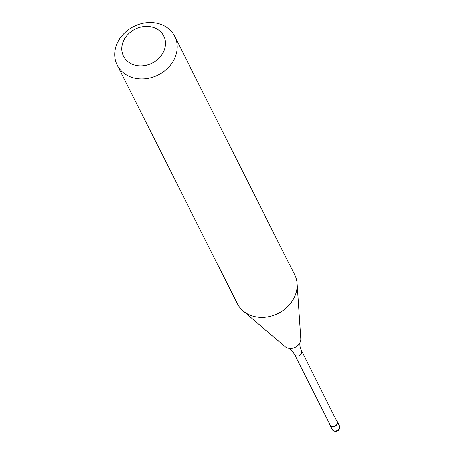 <?xml version="1.0" encoding="UTF-8"?>
<svg xmlns="http://www.w3.org/2000/svg" width="454" height="454" viewBox="0 0 454 454"><rect width="100%" height="100%" fill="white"/><g stroke="black" fill="none" stroke-linecap="round" stroke-linejoin="round"><path stroke-width="0.68" d="M336.431 420.574A4.012 3.394 153.3 0 1 337.089 421.431A4.012 3.394 153.3 0 1 337.033 424.286A4.012 3.394 153.3 0 1 333.435 426.737A4.012 3.394 153.3 0 1 329.916 425.04A4.012 3.394 153.3 0 1 329.615 424.008M174.654 36.286L294.691 274.721A32.12 27.149 153.3 0 1 297.126 283.716L300.798 338.661A9.369 7.917 153.3 0 1 300.168 342.242C299.685 342.81 299.736 344.796 300.321 348.201L336.908 421.522A3.814 3.223 153.3 0 1 336.857 424.235A3.814 3.223 153.3 0 1 333.435 426.567A3.814 3.223 153.3 0 1 330.092 424.95L294.595 354.438C292.064 350.545 289.981 348.479 288.352 348.241L288.29 348.224A9.369 7.917 153.3 0 1 287.87 348.11A9.369 7.917 153.3 0 1 285.038 346.595L243.089 310.922A32.12 27.149 153.3 0 1 237.317 303.607L117.274 65.172A32.12 27.149 153.3 0 1 117.717 42.324A32.12 27.149 153.3 0 1 146.506 22.7A32.12 27.149 153.3 0 1 174.654 36.286A32.12 27.149 153.3 0 1 174.211 59.134A32.12 27.149 153.3 0 1 145.422 78.758A32.12 27.149 153.3 0 1 117.274 65.172M297.126 283.716A32.12 27.149 153.3 0 1 294.249 297.569A32.12 27.149 153.3 0 1 243.089 310.922M300.168 342.242A9.369 7.917 153.3 0 1 299.958 342.702A9.369 7.917 153.3 0 1 288.29 348.224M163.417 52.011A22.484 19.006 153.3 0 1 134.407 64.99A22.484 19.006 153.3 0 1 123.874 40.247A22.484 19.006 153.3 0 1 152.89 27.268A22.484 19.006 153.3 0 1 163.417 52.011M339.212 425.648A4.012 3.394 153.3 0 1 339.155 428.502A4.012 3.394 153.3 0 1 333.974 430.818A4.012 3.394 153.3 0 1 332.039 429.257A4.012 4.012 0 0 0 338.701 430.029A4.012 4.012 0 0 0 339.212 425.648L337.089 421.431M301.405 351.004A3.814 3.223 153.3 0 1 301.354 353.717A3.814 3.223 153.3 0 1 296.434 355.919A3.814 3.223 153.3 0 1 294.595 354.438M329.916 425.04L332.039 429.257"/></g></svg>
